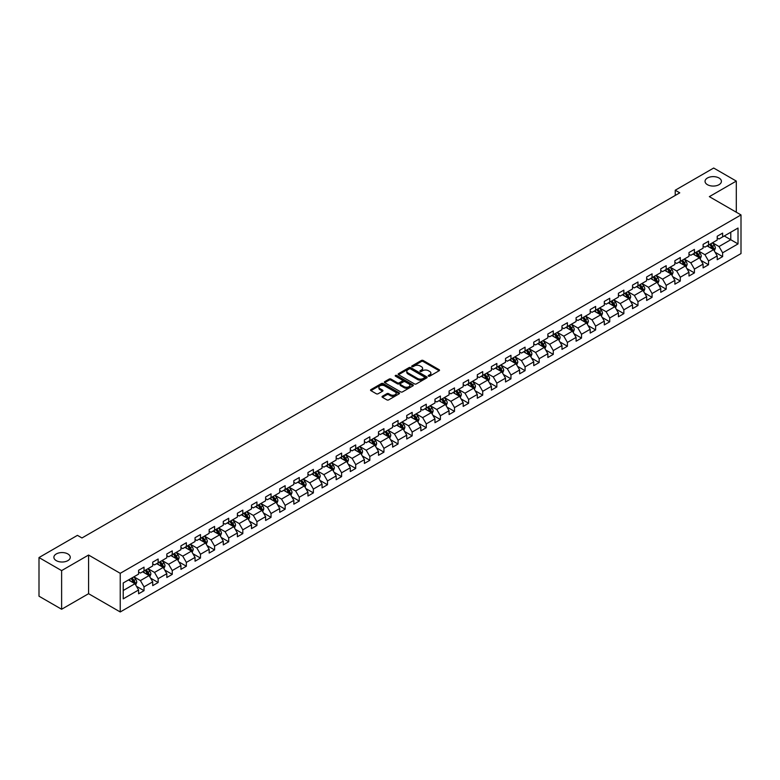 <?xml version="1.0" encoding="UTF-8"?>
<svg xmlns="http://www.w3.org/2000/svg" width="780" height="780" viewBox="0 0 780 780"><rect width="100%" height="100%" fill="white"/><g stroke="black" fill="none" stroke-linecap="round" stroke-linejoin="round"><path stroke-width="1.17" d="M428.473 376.174A0.877 0.507 0 0 0 429.712 376.174L439.15 370.724A1.258 0.722 0 0 0 439.52 370.217A1.258 0.722 0 0 0 439.15 369.7L423.169 360.477A1.258 0.722 0 0 0 421.395 360.477L411.957 365.918A0.877 0.507 0 0 0 413.195 366.639L414.424 365.937A4.017 2.321 0 0 1 420.108 365.937L421.434 366.707A4.017 2.321 0 0 1 422.614 368.345A4.017 2.321 0 0 1 421.434 369.983L420.215 370.685A0.877 0.507 0 0 0 421.453 371.407L422.682 370.705A4.017 2.321 0 0 1 428.366 370.705L429.692 371.475A4.017 2.321 0 0 1 430.872 373.113A4.017 2.321 0 0 1 429.692 374.751L428.473 375.453A0.877 0.507 0 0 0 428.473 376.174L428.473 375.453M67.86 553.946A8.19 4.729 0 0 0 58.939 552.923A8.19 4.729 0 0 0 53.878 557.291A8.19 4.729 0 0 0 56.277 560.635A8.19 4.729 0 0 0 65.198 561.658A8.19 4.729 0 0 0 70.258 557.291A8.19 4.729 0 0 0 67.86 553.946M719.014 178.006A8.19 4.729 0 0 0 710.092 176.982A8.19 4.729 0 0 0 705.042 181.35A8.19 4.729 0 0 0 707.441 184.684A8.19 4.729 0 0 0 716.362 185.708A8.19 4.729 0 0 0 721.412 181.35A8.19 4.729 0 0 0 719.014 178.006M382.405 396.26A1.258 0.722 0 0 0 382.044 396.767A1.258 0.722 0 0 0 382.405 397.283L386.89 399.877A1.258 0.722 0 0 0 388.674 399.877L399.145 393.822A1.258 0.722 0 0 0 399.516 393.305A1.258 0.722 0 0 0 399.145 392.798L383.165 383.565A1.258 0.722 0 0 0 381.391 383.565L370.909 389.62A1.258 0.722 0 0 0 370.539 390.127A1.258 0.722 0 0 0 370.909 390.644L376.331 393.773A1.258 0.722 0 0 0 378.105 393.773L382.59 391.18A1.258 0.722 0 0 0 382.951 390.673A1.258 0.722 0 0 0 382.59 390.156L379.899 388.606A3.364 1.94 0 0 1 378.914 387.231A3.364 1.94 0 0 1 380.991 385.447A3.364 1.94 0 0 1 384.647 385.866L395.177 391.94A3.364 1.94 0 0 1 396.162 393.305A3.364 1.94 0 0 1 394.085 395.099A3.364 1.94 0 0 1 390.419 394.68L388.674 393.666A1.258 0.722 0 0 0 386.89 393.666L382.405 396.26L382.405 397.283M88.579 555.038L61.62 570.609L39 557.554L39 596.203L61.62 609.258L88.579 593.697L120.237 611.968L120.237 573.319L88.579 555.038L88.579 593.697M736.3 212.209L736.3 181.087L709.342 196.648L741 214.929L120.237 573.319M736.3 181.087L713.681 168.031L675.236 190.222L675.236 195.448M39 557.554L77.444 535.353L81.968 537.966L679.76 192.835L675.236 190.222M414.511 383.926A1.258 0.722 0 0 0 416.286 383.926L426.767 377.881A1.258 0.722 0 0 0 427.128 377.364A1.258 0.722 0 0 0 426.767 376.857L410.777 367.624A1.258 0.722 0 0 0 409.003 367.624L398.522 373.678A1.258 0.722 0 0 0 398.161 374.185A1.258 0.722 0 0 0 398.522 374.702L414.511 383.926M395.811 376.36A0.877 0.507 0 0 1 396.708 376.486L412.942 385.856L402.48 391.901A1.258 0.722 0 0 1 400.706 391.901L384.715 382.668L389.2 380.104L389.2 379.06L384.715 381.644A1.258 0.722 0 0 0 384.355 382.161A1.258 0.722 0 0 0 384.715 382.668L384.715 381.644M389.2 380.104A1.258 0.722 0 0 1 390.975 380.104L390.975 379.06A1.258 0.722 0 0 0 389.2 379.06M390.975 379.06L397.459 382.805A1.258 0.722 0 0 0 399.233 382.805L402.207 381.079A1.258 0.722 0 0 0 402.577 380.572A1.258 0.722 0 0 0 402.207 380.055L395.46 376.165A0.877 0.507 0 0 1 396.708 375.443L412.952 384.823A1.258 0.722 0 0 1 413.322 385.34A1.258 0.722 0 0 1 412.952 385.846L412.952 384.823M120.237 611.968L741 253.578L741 214.929M136.471 586.307L144.027 590.665L144.027 586.852L152.714 581.841L152.714 585.653L158.145 582.514L158.145 578.701L166.822 573.69L166.822 577.502L172.253 574.373L172.253 570.55L180.941 565.539L180.941 569.351L186.361 566.221L186.361 562.409L195.049 557.398L195.049 561.21L200.48 558.071L200.48 554.258L209.167 549.247L209.167 553.059L214.588 549.929L214.588 546.117L223.275 541.096L223.275 544.908L228.706 541.778L228.706 537.966L237.383 532.954L237.383 536.767L242.814 533.627L242.814 529.815L251.501 524.803L251.501 528.616L256.932 525.486L256.932 521.674L265.61 516.652L265.61 520.465L271.04 517.335L271.04 513.523L279.727 508.511L279.727 512.323L285.148 509.184L285.148 505.372L293.836 500.36L293.836 504.173L299.267 501.043L299.267 497.231L307.954 492.209L307.954 496.022L313.375 492.892L313.375 489.079L322.062 484.068L322.062 487.88L327.493 484.741L327.493 480.928L336.17 475.917L336.17 479.729L341.601 476.599L341.601 472.787L350.288 467.766L350.288 471.578L355.719 468.448L355.719 464.636L364.397 459.625L364.397 463.437L369.827 460.298L369.827 456.485L378.514 451.474L378.514 455.286L383.935 452.156L383.935 448.344L392.623 443.323L392.623 447.135L398.053 444.005L398.053 440.193L406.731 435.181L406.731 438.994L412.162 435.854L412.162 432.042L420.849 427.031L420.849 430.843L426.28 427.713L426.28 423.901L434.957 418.88L434.957 422.692L440.388 419.562L440.388 415.75L449.075 410.738L449.075 414.55L454.496 411.411L454.496 407.599L463.183 402.587L463.183 406.399L468.614 403.27L468.614 399.457L477.302 394.436L477.302 398.248L482.723 395.119L482.723 391.306L491.41 386.295L491.41 390.107L496.84 386.968L496.84 383.156L505.518 378.144L505.518 381.956L510.949 378.827L510.949 375.014L519.636 369.993L519.636 373.805L525.067 370.675L525.067 366.863L533.744 361.852L533.744 365.664L539.175 362.524L539.175 358.712L547.862 353.701L547.862 357.513L553.283 354.383L553.283 350.571L561.971 345.55L561.971 349.362L567.401 346.232L567.401 342.42L576.088 337.409L576.088 341.221L581.51 338.081L581.51 334.269L590.197 329.257L590.197 333.07L595.627 329.94L595.627 326.128L604.305 321.106L604.305 324.919L609.736 321.789L609.736 317.977L618.423 312.965L618.423 316.777L623.854 313.638L623.854 309.826L632.531 304.814L632.531 308.627L637.962 305.497L637.962 301.685L646.649 296.663L646.649 300.476L652.07 297.346L652.07 293.534L660.758 288.522L660.758 292.334L666.188 289.195L666.188 285.382L674.875 280.371L674.875 284.183L680.297 281.053L680.297 277.241L688.984 272.22L688.984 276.032L694.414 272.902L694.414 269.09L703.092 264.079L703.092 267.891L708.523 264.752L708.523 260.939L717.21 255.928L717.21 259.74L722.631 256.61L722.631 252.798L738.017 243.916L738.017 228.043L730.782 232.216L730.782 239.733L738.017 243.916M144.027 590.665L138.596 593.794L138.596 589.982L123.22 598.865L123.22 582.982L138.596 574.109L138.596 570.297L144.027 567.158L144.027 570.97L152.714 565.958L152.714 562.146L158.145 559.016L158.145 562.828L166.822 557.807L166.822 553.995L172.253 550.865L172.253 554.678L180.941 549.666L180.941 545.854L186.361 542.714L186.361 546.526L195.049 541.515L195.049 537.703L200.48 534.573L200.48 538.385L209.167 533.364L209.167 529.552L214.588 526.422L214.588 530.234L223.275 525.223L223.275 521.41L228.706 518.271L228.706 522.083L237.383 517.072L237.383 513.26L242.814 510.13L242.814 513.942L251.501 508.921L251.501 505.108L256.932 501.979L256.932 505.791L265.61 500.779L265.61 496.967L271.04 493.828L271.04 497.64L279.727 492.628L279.727 488.816L285.148 485.686L285.148 489.499L293.836 484.477L293.836 480.665L299.267 477.535L299.267 481.348L307.954 476.336L307.954 472.524L313.375 469.385L313.375 473.197L322.062 468.185L322.062 464.373L327.493 461.243L327.493 465.055L336.17 460.034L336.17 456.222L341.601 453.092L341.601 456.904L350.288 451.893L350.288 448.081L355.719 444.941L355.719 448.753L364.397 443.742L364.397 439.93L369.827 436.8L369.827 440.612L378.514 435.591L378.514 431.779L383.935 428.649L383.935 432.461L392.623 427.45L392.623 423.637L398.053 420.498L398.053 424.31L406.731 419.299L406.731 415.486L412.162 412.357L412.162 416.169L420.849 411.148L420.849 407.335L426.28 404.206L426.28 408.018L434.957 403.006L434.957 399.194L440.388 396.055L440.388 399.867L449.075 394.856L449.075 391.043L454.496 387.913L454.496 391.726L463.183 386.714L463.183 382.892L468.614 379.762L468.614 383.575L477.302 378.563L477.302 374.751L482.723 371.611L482.723 375.424L491.41 370.412L491.41 366.6L496.84 363.47L496.84 367.282L505.518 362.271L505.518 358.449L510.949 355.319L510.949 359.131L519.636 354.12L519.636 350.308L525.067 347.168L525.067 350.981L533.744 345.969L533.744 342.157L539.175 339.027L539.175 342.839L547.862 337.828L547.862 334.006L553.283 330.876L553.283 334.688L561.971 329.677L561.971 325.865L567.401 322.725L567.401 326.537L576.088 321.526L576.088 317.714L581.51 314.584L581.51 318.396L590.197 313.385L590.197 309.572L595.627 306.433L595.627 310.245L604.305 305.233L604.305 301.421L609.736 298.282L609.736 302.094L618.423 297.082L618.423 293.27L623.854 290.14L623.854 293.953L632.531 288.941L632.531 285.129L637.962 281.99L637.962 285.802L646.649 280.79L646.649 276.978L652.07 273.839L652.07 277.651L660.758 272.639L660.758 268.827L666.188 265.697L666.188 269.51L674.875 264.498L674.875 260.686L680.297 257.546L680.297 261.358L688.984 256.347L688.984 252.535L694.414 249.395L694.414 253.217L703.092 248.196L703.092 244.384L708.523 241.254L708.523 245.066L717.21 240.055L717.21 236.243L722.631 233.103L722.631 236.915L738.017 228.043M142.584 571.808L149.097 575.572L140.41 580.583L133.897 576.82M138.596 572.013L140.41 573.066L144.027 570.97M140.41 580.583L144.027 586.852M149.097 575.572L152.714 581.841M156.692 563.657L163.205 567.421L154.518 572.432L148.005 568.678M152.714 563.872L154.518 564.915L158.145 562.828M154.518 572.432L158.145 578.701M163.205 567.421L166.822 573.69M170.81 555.516L177.323 559.27L168.636 564.291L162.123 560.527M166.822 555.721L168.636 556.764L172.253 554.678M168.636 564.291L172.253 570.55M177.323 559.27L180.941 565.539M184.918 547.365L191.431 551.129L182.744 556.14L176.231 552.376M180.941 547.57L182.744 548.623L186.361 546.526M182.744 556.14L186.361 562.409M191.431 551.129L195.049 557.398M199.027 539.214L205.54 542.977L196.862 547.989L190.349 544.235M195.049 539.428L196.862 540.472L200.48 538.385M196.862 547.989L200.48 554.258M205.54 542.977L209.167 549.247M213.145 531.073L219.658 534.826L210.97 539.848L204.457 536.084M209.167 531.277L210.97 532.321L214.588 530.234M210.97 539.848L214.588 546.117M219.658 534.826L223.275 541.096M227.253 522.922L233.766 526.685L225.089 531.697L218.576 527.933M223.275 523.126L225.089 524.179L228.706 522.083M225.089 531.697L228.706 537.966M233.766 526.685L237.383 532.954M241.371 514.771L247.884 518.534L239.197 523.546L232.684 519.792M237.383 514.985L239.197 516.029L242.814 513.942M239.197 523.546L242.814 529.815M247.884 518.534L251.501 524.803M255.479 506.63L261.992 510.383L253.305 515.404L246.792 511.641M251.501 506.834L253.305 507.877L256.932 505.791M253.305 515.404L256.932 521.674M261.992 510.383L265.61 516.652M269.597 498.478L276.11 502.242L267.423 507.253L260.91 503.49M265.61 498.693L267.423 499.736L271.04 497.64M267.423 507.253L271.04 513.523M276.11 502.242L279.727 508.511M283.706 490.327L290.219 494.091L281.531 499.102L275.018 495.349M279.727 490.542L281.531 491.585L285.148 489.499M281.531 499.102L285.148 505.372M290.219 494.091L293.836 500.36M297.814 482.186L304.327 485.94L295.649 490.961L289.136 487.198M293.836 482.391L295.649 483.434L299.267 481.348M295.649 490.961L299.267 497.231M304.327 485.94L307.954 492.209M311.932 474.035L318.445 477.799L309.757 482.81L303.244 479.047M307.954 474.25L309.757 475.293L313.375 473.197M309.757 482.81L313.375 489.079M318.445 477.799L322.062 484.068M326.04 465.884L332.553 469.648L323.875 474.659L317.353 470.906M322.062 466.099L323.875 467.142L327.493 465.055M323.875 474.659L327.493 480.928M332.553 469.648L336.17 475.917M340.158 457.743L346.671 461.497L337.984 466.518L331.471 462.755M336.17 457.948L337.984 458.991L341.601 456.904M337.984 466.518L341.601 472.787M346.671 461.497L350.288 467.766M354.266 449.592L360.779 453.356L352.092 458.367L345.579 454.603M350.288 449.806L352.092 450.85L355.719 448.753M352.092 458.367L355.719 464.636M360.779 453.356L364.397 459.625M368.375 441.441L374.897 445.204L366.21 450.216L359.697 446.462M364.397 441.656L366.21 442.699L369.827 440.612M366.21 450.216L369.827 456.485M374.897 445.204L378.514 451.474M382.493 433.3L389.005 437.053L380.318 442.075L373.805 438.311M378.514 433.505L380.318 434.548L383.935 432.461M380.318 442.075L383.935 448.344M389.005 437.053L392.623 443.323M396.601 425.149L403.114 428.912L394.436 433.924L387.923 430.16M392.623 425.363L394.436 426.406L398.053 424.31M394.436 433.924L398.053 440.193M403.114 428.912L406.731 435.181M410.719 416.998L417.232 420.761L408.544 425.773L402.031 422.019M406.731 417.212L408.544 418.255L412.162 416.169M408.544 425.773L412.162 432.042M417.232 420.761L420.849 427.031M424.827 408.856L431.34 412.62L422.653 417.631L416.14 413.868M420.849 409.061L422.653 410.104L426.28 408.018M422.653 417.631L426.28 423.901M431.34 412.62L434.957 418.88M438.945 400.706L445.458 404.469L436.771 409.481L430.258 405.717M434.957 400.92L436.771 401.963L440.388 399.867M436.771 409.481L440.388 415.75M445.458 404.469L449.075 410.738M453.053 392.555L459.566 396.318L450.879 401.329L444.366 397.576M449.075 392.769L450.879 393.812L454.496 391.726M450.879 401.329L454.496 407.599M459.566 396.318L463.183 402.587M467.161 384.413L473.674 388.177L464.997 393.188L458.484 389.425M463.183 384.618L464.997 385.661L468.614 383.575M464.997 393.188L468.614 399.457M473.674 388.177L477.302 394.436M481.279 376.262L487.793 380.026L479.105 385.037L472.592 381.274M477.302 376.477L479.105 377.52L482.723 375.424M479.105 385.037L482.723 391.306M487.793 380.026L491.41 386.295M495.388 368.111L501.901 371.875L493.223 376.886L486.71 373.132M491.41 368.326L493.223 369.369L496.84 367.282M493.223 376.886L496.84 383.156M501.901 371.875L505.518 378.144M509.506 359.97L516.019 363.733L507.332 368.745L500.818 364.981M505.518 360.175L507.332 361.218L510.949 359.131M507.332 368.745L510.949 375.014M516.019 363.733L519.636 369.993M523.614 351.819L530.127 355.582L521.44 360.594L514.927 356.831M519.636 352.034L521.44 353.077L525.067 350.981M521.44 360.594L525.067 366.863M530.127 355.582L533.744 361.852M537.732 343.678L544.245 347.431L535.558 352.443L529.045 348.689M533.744 343.882L535.558 344.926L539.175 342.839M535.558 352.443L539.175 358.712M544.245 347.431L547.862 353.701M551.84 335.527L558.353 339.29L549.666 344.302L543.153 340.538M547.862 335.731L549.666 336.775L553.283 334.688M549.666 344.302L553.283 350.571M558.353 339.29L561.971 345.55M565.948 327.376L572.462 331.139L563.784 336.151L557.271 332.387M561.971 327.59L563.784 328.633L567.401 326.537M563.784 336.151L567.401 342.42M572.462 331.139L576.088 337.409M580.067 319.235L586.579 322.988L577.892 328L571.379 324.246M576.088 319.439L577.892 320.482L581.51 318.396M577.892 328L581.51 334.269M586.579 322.988L590.197 329.257M594.175 311.084L600.688 314.847L592.01 319.858L585.497 316.095M590.197 311.288L592.01 312.331L595.627 310.245M592.01 319.858L595.627 326.128M600.688 314.847L604.305 321.106M608.293 302.933L614.806 306.696L606.118 311.707L599.606 307.944M604.305 303.147L606.118 304.19L609.736 302.094M606.118 311.707L609.736 317.977M614.806 306.696L618.423 312.965M622.401 294.791L628.914 298.545L620.227 303.556L613.714 299.803M618.423 294.996L620.227 296.039L623.854 293.953M620.227 303.556L623.854 309.826M628.914 298.545L632.531 304.814M636.509 286.64L643.032 290.404L634.345 295.415L627.832 291.652M632.531 286.845L634.345 287.888L637.962 285.802M634.345 295.415L637.962 301.685M643.032 290.404L646.649 296.663M650.627 278.489L657.14 282.253L648.453 287.264L641.94 283.501M646.649 278.704L648.453 279.747L652.07 277.651M648.453 287.264L652.07 293.534M657.14 282.253L660.758 288.522M664.736 270.348L671.249 274.102L662.571 279.123L656.058 275.36M660.758 270.553L662.571 271.596L666.188 269.51M662.571 279.123L666.188 285.382M671.249 274.102L674.875 280.371M678.853 262.197L685.367 265.96L676.679 270.972L670.166 267.209M674.875 262.402L676.679 263.445L680.297 261.358M676.679 270.972L680.297 277.241M685.367 265.96L688.984 272.22M692.962 254.046L699.475 257.81L690.797 262.821L684.274 259.058M688.984 254.26L690.797 255.304L694.414 253.217M690.797 262.821L694.414 269.09M699.475 257.81L703.092 264.079M707.08 245.905L713.593 249.659L704.905 254.68L698.392 250.916M703.092 246.109L704.905 247.153L708.523 245.066M704.905 254.68L708.523 260.939M713.593 249.659L717.21 255.928M724.259 235.979L730.782 239.733L719.014 246.529L712.501 242.765M717.21 237.958L719.014 239.002L722.631 236.915M719.014 246.529L722.631 252.798M61.62 570.609L61.62 609.258M123.22 590.509L134.979 583.713L128.466 579.959M134.979 583.713L138.596 589.982M715.084 252.242L722.631 256.61M700.966 260.393L708.523 264.752M686.858 268.544L694.414 272.902M672.74 276.685L680.297 281.053M658.632 284.837L666.188 289.195M644.524 292.988L652.07 297.346M630.406 301.129L637.962 305.497M616.298 309.28L623.854 313.638M602.179 317.431L609.736 321.789M588.071 325.572L595.627 329.94M573.963 333.723L581.51 338.081M559.845 341.874L567.401 346.232M545.737 350.015L553.283 354.383M531.619 358.166L539.175 362.524M517.51 366.317L525.067 370.675M503.392 374.459L510.949 378.827M489.284 382.61L496.84 386.968M475.176 390.76L482.723 395.119M461.058 398.902L468.614 403.27M446.95 407.053L454.496 411.411M432.832 415.204L440.388 419.562M418.723 423.345L426.28 427.713M404.606 431.496L412.162 435.854M390.497 439.647L398.053 444.005M376.389 447.788L383.935 452.156M362.271 455.939L369.827 460.298M348.163 464.09L355.719 468.448M334.045 472.231L341.601 476.599M319.936 480.382L327.493 484.741M305.828 488.534L313.375 492.892M291.71 496.675L299.267 501.043M277.602 504.826L285.148 509.184M263.484 512.977L271.04 517.335M249.376 521.118L256.932 525.486M235.258 529.269L242.814 533.627M221.149 537.42L228.706 541.778M207.041 545.561L214.588 549.929M192.923 553.712L200.48 558.071M178.815 561.863L186.361 566.221M164.697 570.005L172.253 574.373M150.589 578.155L158.145 582.514M428.825 376.301L429.692 375.794A4.017 2.321 0 0 0 430.872 374.156L430.872 373.113M422.614 368.345L422.614 369.389A4.017 2.321 0 0 1 421.434 371.026L420.566 371.534M439.15 369.7L439.15 370.724L423.169 361.52A1.258 0.722 0 0 0 421.395 361.52L412.308 366.766M426.748 377.89L410.777 368.667A1.258 0.722 0 0 0 409.003 368.667L398.541 374.712L398.522 373.678M424.544 377.725A0.877 0.507 0 0 0 424.544 377.003L410.514 368.911A0.877 0.507 0 0 0 409.266 368.911L407.979 369.652A4.017 2.321 0 0 0 406.809 371.29A4.017 2.321 0 0 0 407.979 372.928L417.573 378.466A4.017 2.321 0 0 0 423.257 378.466L424.544 377.725L424.544 378.768A0.877 0.507 0 0 0 424.798 378.407L424.798 377.364M406.809 371.29L406.809 372.333A4.017 2.321 0 0 0 407.979 373.981L407.979 372.928M424.544 378.768L423.257 379.509A4.017 2.321 0 0 1 417.573 379.509L407.979 373.981M390.975 380.104L397.459 383.848A1.258 0.722 0 0 0 399.233 383.848L402.207 382.132A1.258 0.722 0 0 0 402.577 381.615L402.577 380.572M404.186 386.685A3.364 1.94 0 0 0 407.852 387.104A3.364 1.94 0 0 0 409.919 385.31A3.364 1.94 0 0 0 408.935 383.945L405.229 381.8A1.258 0.722 0 0 0 403.455 381.8L400.481 383.516A1.258 0.722 0 0 0 400.111 384.033A1.258 0.722 0 0 0 400.481 384.54L404.186 386.685L404.186 387.728A3.364 1.94 0 0 0 407.852 388.148A3.364 1.94 0 0 0 409.919 386.353L409.919 385.31M400.111 384.033L400.111 385.076A1.258 0.722 0 0 0 400.481 385.583L400.481 384.54M404.186 387.728L400.481 385.583M396.162 393.305L396.162 394.358A3.364 1.94 0 0 1 394.085 396.142A3.364 1.94 0 0 1 390.419 395.723L388.674 394.709A1.258 0.722 0 0 0 386.89 394.709L382.424 397.293M378.914 387.231L378.914 388.284A3.364 1.94 0 0 0 379.899 389.649L379.899 388.606M382.59 390.156L382.59 391.18L379.899 389.649M399.136 393.832L383.165 384.618A1.258 0.722 0 0 0 381.391 384.618L370.929 390.653M714.304 250.897L715.377 248.186A3.393 1.96 -120 0 0 714.295 245.3L712.433 242.804M709.176 247.114L707.908 245.417M709.625 244.432L711.496 246.919A3.393 1.96 60 0 1 712.462 248.957L713.554 248.332A3.393 1.96 -120 0 0 712.579 246.295L710.716 243.799M709.858 244.296L711.935 247.055A1.726 0.994 60 0 1 712.247 247.582L713.554 248.332M700.196 259.048L701.269 256.337A3.393 1.96 -120 0 0 700.187 253.451L698.315 250.955M695.068 255.265L693.8 253.568M695.516 252.574L697.379 255.07A3.393 1.96 60 0 1 698.353 257.107L699.436 256.483A3.393 1.96 -120 0 0 698.471 254.446L696.599 251.95M695.75 252.437L697.817 255.206A1.726 0.994 60 0 1 698.139 255.733L699.436 256.483M686.078 267.199L687.151 264.488A3.393 1.96 -120 0 0 686.078 261.593L684.206 259.106M680.95 263.406L679.682 261.719M681.398 260.725L683.27 263.211A3.393 1.96 60 0 1 684.236 265.258L685.327 264.625A3.393 1.96 -120 0 0 684.352 262.587L682.49 260.101M681.642 260.588L683.709 263.348A1.726 0.994 60 0 1 684.021 263.874L685.327 264.625M671.97 275.34L673.042 272.63A3.393 1.96 -120 0 0 671.96 269.744L670.098 267.248M666.841 271.557L665.574 269.86M667.29 268.876L669.152 271.362A3.393 1.96 60 0 1 670.127 273.4L671.209 272.776A3.393 1.96 -120 0 0 670.244 270.738L668.372 268.242M667.524 268.739L669.601 271.498A1.726 0.994 60 0 1 669.913 272.025L671.209 272.776M657.852 283.491L658.934 280.781A3.393 1.96 -120 0 0 657.852 277.894L655.98 275.398M652.724 279.708L651.456 278.011M653.182 277.017L655.044 279.513A3.393 1.96 60 0 1 656.019 281.551L657.101 280.927A3.393 1.96 -120 0 0 656.126 278.889L654.264 276.393M653.416 276.88L655.483 279.649A1.726 0.994 60 0 1 655.795 280.176L657.101 280.927M643.744 291.642L644.816 288.922A3.393 1.96 -120 0 0 643.734 286.036L641.872 283.549M638.615 287.849L637.348 286.162M639.064 285.168L640.936 287.654A3.393 1.96 60 0 1 641.901 289.702L642.983 289.068A3.393 1.96 -120 0 0 642.018 287.03L640.146 284.544M639.298 285.031L641.375 287.791A1.726 0.994 60 0 1 641.687 288.317L642.983 289.068M629.626 299.783L630.708 297.073A3.393 1.96 -120 0 0 629.626 294.187L627.754 291.691M624.497 296L623.23 294.304M624.956 293.309L626.818 295.805A3.393 1.96 60 0 1 627.793 297.843L628.875 297.219A3.393 1.96 -120 0 0 627.91 295.181L626.038 292.685M625.19 293.173L627.256 295.942A1.726 0.994 60 0 1 627.578 296.468L628.875 297.219M615.517 307.934L616.59 305.224A3.393 1.96 -120 0 0 615.508 302.338L613.645 299.842M610.389 304.151L609.121 302.455M610.837 301.46L612.709 303.956A3.393 1.96 60 0 1 613.675 305.994L614.767 305.37A3.393 1.96 -120 0 0 613.792 303.332L611.929 300.836M611.081 301.324L613.148 304.093A1.726 0.994 60 0 1 613.46 304.619L614.767 305.37M601.409 316.085L602.482 313.365A3.393 1.96 -120 0 0 601.399 310.479L599.527 307.993M596.281 312.293L595.013 310.606M596.729 309.611L598.591 312.098A3.393 1.96 60 0 1 599.567 314.145L600.649 313.511A3.393 1.96 -120 0 0 599.683 311.474L597.812 308.987M596.963 309.475L599.04 312.234A1.726 0.994 60 0 1 599.352 312.76L600.649 313.511M587.291 324.226L588.374 321.516A3.393 1.96 -120 0 0 587.291 318.63L585.419 316.134M582.163 320.444L580.895 318.747M582.611 317.752L584.483 320.248A3.393 1.96 60 0 1 585.448 322.286L586.541 321.662A3.393 1.96 -120 0 0 585.566 319.625L583.703 317.128M582.855 317.616L584.922 320.385A1.726 0.994 60 0 1 585.234 320.911L586.541 321.662M573.183 332.377L574.255 329.667A3.393 1.96 -120 0 0 573.173 326.781L571.311 324.285M568.054 328.594L566.787 326.898M568.503 325.904L570.375 328.399A3.393 1.96 60 0 1 571.34 330.437L572.423 329.813A3.393 1.96 -120 0 0 571.457 327.766L569.585 325.279M568.737 325.767L570.814 328.536A1.726 0.994 60 0 1 571.126 329.062L572.423 329.813M559.065 340.529L560.147 337.808A3.393 1.96 -120 0 0 559.065 334.922L557.193 332.436M553.937 336.736L552.669 335.049M554.395 334.055L556.257 336.541A3.393 1.96 60 0 1 557.232 338.588L558.314 337.954A3.393 1.96 -120 0 0 557.339 335.917L555.477 333.43M554.629 333.918L556.696 336.677A1.726 0.994 60 0 1 557.008 337.204L558.314 337.954M544.957 348.67L546.029 345.959A3.393 1.96 -120 0 0 544.947 343.073L543.085 340.577M539.828 344.887L538.561 343.19M540.277 342.196L542.149 344.692A3.393 1.96 60 0 1 543.114 346.729L544.206 346.106A3.393 1.96 -120 0 0 543.231 344.068L541.369 341.572M540.511 342.059L542.587 344.828A1.726 0.994 60 0 1 542.899 345.355L544.206 346.106M530.839 356.821L531.921 354.11A3.393 1.96 -120 0 0 530.839 351.224L528.967 348.728M525.72 353.038L524.443 351.341M526.168 350.347L528.031 352.843A3.393 1.96 60 0 1 529.006 354.88L530.088 354.256A3.393 1.96 -120 0 0 529.123 352.209L527.251 349.723M526.402 350.21L528.469 352.979A1.726 0.994 60 0 1 528.791 353.506L530.088 354.256M516.731 364.962L517.803 362.252A3.393 1.96 -120 0 0 516.721 359.365L514.858 356.879M511.602 361.179L510.334 359.492M512.05 358.498L513.923 360.984A3.393 1.96 60 0 1 514.888 363.031L515.98 362.398A3.393 1.96 -120 0 0 515.005 360.36L513.142 357.864M512.294 358.361L514.361 361.12A1.726 0.994 60 0 1 514.673 361.647L515.98 362.398M502.622 373.113L503.695 370.402A3.393 1.96 -120 0 0 502.613 367.517L500.75 365.02M497.494 369.33L496.226 367.633M497.942 366.639L499.805 369.135A3.393 1.96 60 0 1 500.779 371.173L501.862 370.549A3.393 1.96 -120 0 0 500.897 368.511L499.024 366.015M498.176 366.502L500.253 369.272A1.726 0.994 60 0 1 500.565 369.798L501.862 370.549M488.504 381.264L489.587 378.553A3.393 1.96 -120 0 0 488.504 375.668L486.632 373.171M483.376 377.481L482.108 375.784M483.824 374.79L485.696 377.286A3.393 1.96 60 0 1 486.671 379.324L487.753 378.7A3.393 1.96 -120 0 0 486.779 376.652L484.916 374.166M484.068 374.654L486.135 377.423A1.726 0.994 60 0 1 486.447 377.949L487.753 378.7M474.396 389.405L475.469 386.695A3.393 1.96 -120 0 0 474.386 383.809L472.524 381.322M469.267 385.622L468 383.935M469.716 382.941L471.588 385.427A3.393 1.96 60 0 1 472.553 387.475L473.635 386.841A3.393 1.96 -120 0 0 472.67 384.803L470.798 382.307M469.95 382.805L472.027 385.564A1.726 0.994 60 0 1 472.339 386.09L473.635 386.841M460.278 397.556L461.36 394.846A3.393 1.96 -120 0 0 460.278 391.96L458.406 389.464M455.149 393.773L453.882 392.077M455.608 391.082L457.47 393.578A3.393 1.96 60 0 1 458.445 395.616L459.527 394.992A3.393 1.96 -120 0 0 458.552 392.954L456.69 390.458M455.842 390.946L457.909 393.715A1.726 0.994 60 0 1 458.221 394.241L459.527 394.992M446.17 405.707L447.242 402.997A3.393 1.96 -120 0 0 446.16 400.111L444.298 397.615M441.041 401.924L439.774 400.228M441.49 399.233L443.362 401.729A3.393 1.96 60 0 1 444.327 403.767L445.419 403.143A3.393 1.96 -120 0 0 444.444 401.095L442.582 398.609M441.724 399.097L443.8 401.866A1.726 0.994 60 0 1 444.113 402.392L445.419 403.143M432.061 413.848L433.134 411.138A3.393 1.96 -120 0 0 432.052 408.252L430.18 405.766M426.933 410.065L425.656 408.379M427.381 407.384L429.244 409.87A3.393 1.96 60 0 1 430.219 411.918L431.301 411.284A3.393 1.96 -120 0 0 430.336 409.247L428.464 406.75M427.615 407.248L429.683 410.007A1.726 0.994 60 0 1 430.004 410.534L431.301 411.284M417.944 422L419.016 419.289A3.393 1.96 -120 0 0 417.934 416.403L416.072 413.907M412.815 418.216L411.548 416.52M413.264 415.526L415.135 418.022A3.393 1.96 60 0 1 416.101 420.059L417.193 419.435A3.393 1.96 -120 0 0 416.218 417.398L414.356 414.901M413.507 415.389L415.574 418.158A1.726 0.994 60 0 1 415.886 418.685L417.193 419.435M403.835 430.151L404.908 427.44A3.393 1.96 -120 0 0 403.825 424.554L401.963 422.058M398.707 426.368L397.439 424.671M399.155 423.677L401.017 426.173A3.393 1.96 60 0 1 401.993 428.21L403.075 427.586A3.393 1.96 -120 0 0 402.11 425.539L400.238 423.052M399.389 423.54L401.466 426.309A1.726 0.994 60 0 1 401.778 426.826L403.075 427.586M389.717 438.292L390.799 435.581A3.393 1.96 -120 0 0 389.717 432.695L387.845 430.209M384.589 434.509L383.321 432.822M385.047 431.827L386.909 434.314A3.393 1.96 60 0 1 387.884 436.361L388.966 435.727A3.393 1.96 -120 0 0 387.991 433.69L386.129 431.194M385.281 431.691L387.348 434.45A1.726 0.994 60 0 1 387.66 434.977L388.966 435.727M375.609 446.443L376.681 443.732A3.393 1.96 -120 0 0 375.599 440.846L373.737 438.35M370.481 442.66L369.213 440.963M370.929 439.969L372.801 442.465A3.393 1.96 60 0 1 373.766 444.502L374.848 443.878A3.393 1.96 -120 0 0 373.883 441.841L372.011 439.345M371.163 439.832L373.24 442.601A1.726 0.994 60 0 1 373.552 443.128L374.848 443.878M361.491 454.594L362.573 451.883A3.393 1.96 -120 0 0 361.491 448.997L359.619 446.501M356.363 450.801L355.095 449.114M356.821 448.12L358.683 450.616A3.393 1.96 60 0 1 359.658 452.654L360.74 452.029A3.393 1.96 -120 0 0 359.775 449.982L357.903 447.496M357.055 447.983L359.122 450.752A1.726 0.994 60 0 1 359.444 451.269L360.74 452.029M347.383 462.735L348.455 460.024A3.393 1.96 -120 0 0 347.373 457.139L345.511 454.652M342.254 458.952L340.987 457.265M342.703 456.271L344.575 458.757A3.393 1.96 60 0 1 345.54 460.805L346.632 460.171A3.393 1.96 -120 0 0 345.657 458.133L343.795 455.637M342.937 456.134L345.014 458.894A1.726 0.994 60 0 1 345.325 459.42L346.632 460.171M333.274 470.886L334.347 468.175A3.393 1.96 -120 0 0 333.265 465.29L331.393 462.793M328.146 467.103L326.878 465.406M328.594 464.412L330.457 466.908A3.393 1.96 60 0 1 331.432 468.946L332.514 468.322A3.393 1.96 -120 0 0 331.549 466.284L329.677 463.788M328.828 464.276L330.905 467.044A1.726 0.994 60 0 1 331.217 467.571L332.514 468.322M319.156 479.037L320.229 476.327A3.393 1.96 -120 0 0 319.156 473.44L317.284 470.944M314.028 475.244L312.76 473.558M314.476 472.563L316.348 475.059A3.393 1.96 60 0 1 317.314 477.097L318.406 476.473A3.393 1.96 -120 0 0 317.431 474.425L315.569 471.939M314.72 472.427L316.787 475.195A1.726 0.994 60 0 1 317.099 475.712L318.406 476.473M305.048 487.178L306.121 484.468A3.393 1.96 -120 0 0 305.038 481.582L303.176 479.095M299.92 483.395L298.652 481.699M300.368 480.714L302.231 483.2A3.393 1.96 60 0 1 303.206 485.238L304.288 484.614A3.393 1.96 -120 0 0 303.322 482.576L301.45 480.08M300.602 480.577L302.679 483.337A1.726 0.994 60 0 1 302.991 483.863L304.288 484.614M290.93 495.329L292.012 492.619A3.393 1.96 -120 0 0 290.93 489.733L289.058 487.237M285.802 491.546L284.534 489.85M286.26 488.855L288.122 491.351A3.393 1.96 60 0 1 289.097 493.389L290.18 492.765A3.393 1.96 -120 0 0 289.204 490.727L287.342 488.231M286.494 488.719L288.561 491.488A1.726 0.994 60 0 1 288.873 492.014L290.18 492.765M276.822 503.48L277.894 500.77A3.393 1.96 -120 0 0 276.812 497.884L274.95 495.388M271.694 499.688L270.426 498.001M272.142 497.006L274.014 499.502A3.393 1.96 60 0 1 274.979 501.54L276.071 500.916A3.393 1.96 -120 0 0 275.096 498.869L273.224 496.382M272.376 496.87L274.453 499.639A1.726 0.994 60 0 1 274.765 500.156L276.071 500.916M262.704 511.621L263.786 508.911A3.393 1.96 -120 0 0 262.704 506.025L260.832 503.539M257.585 507.839L256.308 506.142M258.034 505.157L259.896 507.643A3.393 1.96 60 0 1 260.871 509.681L261.953 509.057A3.393 1.96 -120 0 0 260.988 507.019L259.116 504.524M258.268 505.021L260.335 507.78A1.726 0.994 60 0 1 260.656 508.307L261.953 509.057M248.596 519.773L249.668 517.062A3.393 1.96 -120 0 0 248.586 514.176L246.724 511.68M243.467 515.99L242.2 514.293M243.916 513.298L245.788 515.794A3.393 1.96 60 0 1 246.753 517.832L247.845 517.208A3.393 1.96 -120 0 0 246.87 515.17L245.008 512.675M244.159 513.162L246.226 515.931A1.726 0.994 60 0 1 246.538 516.457L247.845 517.208M234.487 527.923L235.56 525.213A3.393 1.96 -120 0 0 234.478 522.327L232.606 519.831M229.359 524.131L228.091 522.444M229.807 521.45L231.67 523.946A3.393 1.96 60 0 1 232.645 525.983L233.727 525.359A3.393 1.96 -120 0 0 232.762 523.312L230.89 520.825M230.041 521.313L232.118 524.082A1.726 0.994 60 0 1 232.43 524.599L233.727 525.359M220.37 536.065L221.452 533.354A3.393 1.96 -120 0 0 220.37 530.468L218.498 527.982M215.241 532.282L213.974 530.585M215.689 529.6L217.561 532.087A3.393 1.96 60 0 1 218.527 534.125L219.619 533.5A3.393 1.96 -120 0 0 218.644 531.463L216.781 528.967M215.933 529.464L218 532.223A1.726 0.994 60 0 1 218.312 532.75L219.619 533.5M206.261 544.216L207.334 541.505A3.393 1.96 -120 0 0 206.251 538.619L204.389 536.123M201.133 540.433L199.865 538.736M201.581 537.742L203.453 540.238A3.393 1.96 60 0 1 204.418 542.275L205.501 541.651A3.393 1.96 -120 0 0 204.535 539.614L202.663 537.118M201.815 537.605L203.892 540.374A1.726 0.994 60 0 1 204.204 540.901L205.501 541.651M192.143 552.367L193.226 549.656A3.393 1.96 -120 0 0 192.143 546.77L190.271 544.274M187.015 548.574L185.747 546.887M187.473 545.893L189.335 548.389A3.393 1.96 60 0 1 190.31 550.426L191.393 549.793A3.393 1.96 -120 0 0 190.418 547.755L188.555 545.269M187.707 545.756L189.774 548.525A1.726 0.994 60 0 1 190.086 549.042L191.393 549.793M178.035 560.508L179.107 557.798A3.393 1.96 -120 0 0 178.025 554.911L176.163 552.425M172.906 556.725L171.639 555.029M173.355 554.044L175.227 556.53A3.393 1.96 60 0 1 176.192 558.568L177.284 557.944A3.393 1.96 -120 0 0 176.309 555.906L174.447 553.41M173.589 553.907L175.666 556.667A1.726 0.994 60 0 1 175.978 557.193L177.284 557.944M163.917 568.659L164.999 565.948A3.393 1.96 -120 0 0 163.917 563.062L162.045 560.567M158.798 564.876L157.521 563.179M159.247 562.185L161.109 564.681A3.393 1.96 60 0 1 162.084 566.719L163.166 566.095A3.393 1.96 -120 0 0 162.201 564.057L160.329 561.561M159.481 562.048L161.548 564.817A1.726 0.994 60 0 1 161.87 565.344L163.166 566.095M149.809 576.81L150.881 574.1A3.393 1.96 -120 0 0 149.799 571.213L147.937 568.717M144.68 573.017L143.413 571.331M145.129 570.336L147.001 572.832A3.393 1.96 60 0 1 147.966 574.87L149.058 574.236A3.393 1.96 -120 0 0 148.083 572.198L146.221 569.712M145.373 570.2L147.44 572.968A1.726 0.994 60 0 1 147.751 573.485L149.058 574.236M135.701 584.951L136.773 582.241A3.393 1.96 -120 0 0 135.691 579.355L133.828 576.868M130.572 581.168L129.304 579.472M131.02 578.487L132.883 580.973A3.393 1.96 60 0 1 133.858 583.011L134.94 582.387A3.393 1.96 -120 0 0 133.975 580.349L132.103 577.853M131.255 578.35L133.331 581.11A1.726 0.994 60 0 1 133.643 581.636L134.94 582.387M429.692 375.794L429.692 374.751M420.215 371.407L420.215 370.685M421.434 371.026L421.434 369.983M411.957 366.639L411.957 365.918M421.395 361.52L421.395 360.477M423.169 361.52L423.169 360.477M409.003 368.667L409.003 367.624M410.777 368.667L410.777 367.624M426.767 377.881L426.767 376.857M417.573 379.509L417.573 378.466M423.257 379.509L423.257 378.466M397.459 383.848L397.459 382.805M399.233 383.848L399.233 382.805M402.207 382.132L402.207 381.079M396.708 376.486L396.708 375.443M386.89 394.709L386.89 393.666M388.674 394.709L388.674 393.666M390.419 395.723L390.419 394.68M370.909 390.644L370.909 389.62M381.391 384.618L381.391 383.565M383.165 384.618L383.165 383.565M399.145 393.822L399.145 392.798M713.251 249.464L715.358 248.255M712.579 246.295L714.295 245.3M710.17 247.689L711.496 246.919M699.143 257.615L701.249 256.406M698.471 254.446L700.187 253.451M696.053 255.83L697.379 255.07M685.025 265.765L687.131 264.547M684.352 262.587L686.078 261.593M681.944 263.981L683.27 263.211M670.917 273.907L673.023 272.698M670.244 270.738L671.96 269.744M667.826 272.132L669.152 271.362M656.809 282.058L658.905 280.849M656.126 278.889L657.852 277.894M653.718 280.273L655.044 279.513M642.691 290.209L644.797 288.99M642.018 287.03L643.734 286.036M639.61 288.424L640.936 287.654M628.582 298.35L630.688 297.141M627.91 295.181L629.626 294.187M625.492 296.575L626.818 295.805M614.465 306.501L616.571 305.292M613.792 303.332L615.508 302.338M611.383 304.717L612.709 303.956M600.356 314.652L602.462 313.433M599.683 311.474L601.399 310.479M597.265 312.868L598.591 312.098M586.248 322.793L588.344 321.584M585.566 319.625L587.291 318.63M583.157 321.019L584.483 320.248M572.13 330.944L574.236 329.735M571.457 327.766L573.173 326.781M569.049 329.16L570.375 328.399M558.022 339.095L560.118 337.877M557.339 335.917L559.065 334.922M554.931 337.311L556.257 336.541M543.904 347.236L546.01 346.027M543.231 344.068L544.947 343.073M540.823 345.462L542.149 344.692M529.795 355.387L531.901 354.178M529.123 352.209L530.839 351.224M526.705 353.603L528.031 352.843M515.678 363.538L517.783 362.32M515.005 360.36L516.721 359.365M512.596 361.754L513.923 360.984M501.569 371.68L503.675 370.471M500.897 368.511L502.613 367.517M498.478 369.905L499.805 369.135M487.461 379.831L489.557 378.612M486.779 376.652L488.504 375.668M484.37 378.046L485.696 377.286M473.343 387.982L475.449 386.763M472.67 384.803L474.386 383.809M470.262 386.197L471.588 385.427M459.235 396.123L461.331 394.914M458.552 392.954L460.278 391.96M456.144 394.348L457.47 393.578M445.117 404.274L447.223 403.055M444.444 401.095L446.16 400.111M442.036 402.49L443.362 401.729M431.008 412.425L433.115 411.206M430.336 409.247L432.052 408.252M427.918 410.641L429.244 409.87M416.89 420.566L418.997 419.357M416.218 417.398L417.934 416.403M413.81 418.792L415.135 418.022M402.782 428.717L404.888 427.498M402.11 425.539L403.825 424.554M399.691 426.933L401.017 426.173M388.674 436.868L390.77 435.649M387.991 433.69L389.717 432.695M385.583 435.084L386.909 434.314M374.556 445.01L376.662 443.8M373.883 441.841L375.599 440.846M371.475 443.235L372.801 442.465M360.448 453.16L362.544 451.942M359.775 449.982L361.491 448.997M357.357 451.376L358.683 450.616M346.33 461.311L348.436 460.093M345.657 458.133L347.373 457.139M343.249 459.527L344.575 458.757M332.221 469.453L334.327 468.244M331.549 466.284L333.265 465.29M329.131 467.678L330.457 466.908M318.103 477.604L320.209 476.385M317.431 474.425L319.156 473.44M315.023 475.819L316.348 475.059M303.995 485.755L306.101 484.536M303.322 482.576L305.038 481.582M300.904 483.97L302.231 483.2M289.887 493.896L291.983 492.687M289.204 490.727L290.93 489.733M286.796 492.122L288.122 491.351M275.769 502.047L277.875 500.828M275.096 498.869L276.812 497.884M272.688 500.263L274.014 499.502M261.661 510.198L263.767 508.979M260.988 507.019L262.704 506.025M258.57 508.414L259.896 507.643M247.543 518.339L249.649 517.13M246.87 515.17L248.586 514.176M244.462 516.565L245.788 515.794M233.434 526.49L235.541 525.271M232.762 523.312L234.478 522.327M230.344 524.706L231.67 523.946M219.326 534.641L221.422 533.423M218.644 531.463L220.37 530.468M216.236 532.857L217.561 532.087M205.208 542.783L207.314 541.573M204.535 539.614L206.251 538.619M202.127 540.998L203.453 540.238M191.1 550.933L193.196 549.715M190.418 547.755L192.143 546.77M188.009 549.149L189.335 548.389M176.982 559.084L179.088 557.866M176.309 555.906L178.025 554.911M173.901 557.3L175.227 556.53M162.874 567.226L164.98 566.017M162.201 564.057L163.917 563.062M159.783 565.442L161.109 564.681M148.756 575.377L150.862 574.158M148.083 572.198L149.799 571.213M145.675 573.592L147.001 572.832M134.647 583.528L136.753 582.309M133.975 580.349L135.691 579.355M131.557 581.743L132.883 580.973"/></g></svg>
